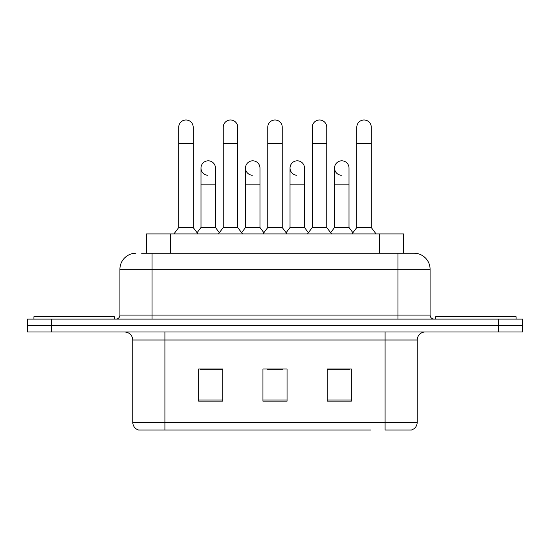 <?xml version="1.0" encoding="UTF-8"?>
<svg xmlns="http://www.w3.org/2000/svg" width="550" height="550" viewBox="0 0 550 550"><rect width="100%" height="100%" fill="white"/><g stroke="black" fill="none" stroke-linecap="round" stroke-linejoin="round"><path stroke-width="0.82" d="M146.444 253.22L146.444 233.936L403.556 233.936L403.556 253.22M417.23 422.297C417.01 426.147 415.078 428.718 411.448 430.011L385.089 430.011L385.089 422.297L417.23 422.297L417.23 340.01A8.037 8.037 0 0 1 425.267 331.973M370.638 430.011L138.552 430.011A8.037 8.037 0 0 1 132.77 422.297L132.77 340.01C132.289 335.129 129.614 332.447 124.733 331.973M51.604 319.117L522.5 319.117L522.5 325.545L27.5 325.545L27.5 331.973L51.604 331.973L51.604 325.545L27.5 325.545L27.5 319.117L51.604 319.117L51.604 325.545L522.5 325.545L522.5 331.973L51.604 331.973M351.34 401.163L351.34 369.016L327.229 369.016L327.229 401.163L351.34 401.163M222.771 401.163L222.771 369.016L198.66 369.016L198.66 401.163L222.771 401.163M287.052 401.163L287.052 369.016L262.948 369.016L262.948 401.163L287.052 401.163M222.447 369.181L216.26 369.181M200.186 369.181L222.771 369.181M327.229 369.181L349.814 369.181M333.74 369.181L327.553 369.181M266.963 369.181L283.037 369.181M141.976 253.22L414.019 253.22A16.074 16.074 0 0 1 430.086 269.294L430.086 315.095C430.327 317.536 431.668 318.876 434.108 319.117M141.611 253.22L152.054 253.22L152.054 269.294L119.914 269.294L119.914 315.095A4.015 4.015 0 0 1 115.892 319.117M135.981 253.22A16.074 16.074 0 0 0 119.914 269.294M430.086 269.294L397.946 269.294L397.946 253.22L414.019 253.22M178.729 143.296L193.194 143.296L193.194 227.508L178.729 227.508L178.729 127.222A7.232 7.232 0 0 1 186.416 120.003A7.232 7.232 0 0 1 193.194 127.222A7.232 7.232 0 0 0 186.416 120.003M178.729 227.508L173.91 233.936M193.194 227.508L198.021 233.936M207.769 175.264A7.232 7.232 0 0 1 200.991 168.046A7.232 7.232 0 0 1 208.677 160.827A7.232 7.232 0 0 1 215.456 168.046L215.456 184.119L200.991 184.119L200.991 168.046M215.456 184.119L215.456 227.508L200.991 227.508L200.991 184.119M200.991 227.508L197.093 232.705M215.456 227.508L219.354 232.705M223.252 143.296L237.717 143.296L237.717 227.508L223.252 227.508L223.252 127.222A7.232 7.232 0 0 1 230.938 120.003A7.232 7.232 0 0 1 237.717 127.222A7.232 7.232 0 0 0 230.938 120.003M223.252 227.508L218.426 233.936M237.717 227.508L242.536 233.936M267.768 143.296L282.232 143.296L282.232 227.508L267.768 227.508L267.768 127.222A7.232 7.232 0 0 1 275.454 120.003A7.232 7.232 0 0 1 282.232 127.222A7.232 7.232 0 0 0 275.454 120.003M267.768 227.508L262.948 233.936M282.232 227.508L287.052 233.936M312.283 143.296L326.748 143.296L326.748 227.508L312.283 227.508L312.283 127.222A7.232 7.232 0 0 1 319.969 120.003A7.232 7.232 0 0 1 326.748 127.222A7.232 7.232 0 0 0 319.969 120.003M312.283 227.508L307.464 233.936M326.748 227.508L331.574 233.936M356.806 143.296L371.271 143.296L371.271 227.508L356.806 227.508L356.806 127.222A7.232 7.232 0 0 1 364.492 120.003A7.232 7.232 0 0 1 371.271 127.222A7.232 7.232 0 0 0 364.492 120.003M356.806 227.508L351.979 233.936M371.271 227.508L376.09 233.936M252.285 175.264A7.232 7.232 0 0 1 245.506 168.046A7.232 7.232 0 0 1 253.192 160.827A7.232 7.232 0 0 1 259.971 168.046L259.971 184.119L245.506 184.119L245.506 168.046M259.971 184.119L259.971 227.508L245.506 227.508L245.506 184.119M245.506 227.508L241.615 232.705M259.971 227.508L263.869 232.705M296.808 175.264A7.232 7.232 0 0 1 290.029 168.046A7.232 7.232 0 0 1 297.715 160.827A7.232 7.232 0 0 1 304.494 168.046L304.494 184.119L290.029 184.119L290.029 168.046M304.494 184.119L304.494 227.508L290.029 227.508L290.029 184.119M290.029 227.508L286.131 232.705M304.494 227.508L308.385 232.705M341.323 175.264A7.232 7.232 0 0 1 334.544 168.046A7.232 7.232 0 0 1 342.231 160.827A7.232 7.232 0 0 1 349.009 168.046L349.009 184.119L334.544 184.119L334.544 168.046M349.009 184.119L349.009 227.508L334.544 227.508L334.544 184.119M334.544 227.508L330.646 232.705M349.009 227.508L352.908 232.705M114.283 319.117L114.283 316.704L33.928 316.704L33.928 319.117M516.072 319.117L516.072 316.704L435.717 316.704L435.717 319.117M170.548 253.22L170.548 233.936M379.452 253.22L379.452 233.936M385.089 331.973L385.089 340.01L132.77 340.01M417.23 340.01L385.089 340.01L385.089 422.297L164.911 422.297L164.911 430.011M132.77 422.297L164.911 422.297L164.911 331.973M498.396 331.973L498.396 319.117M287.052 400.043L262.948 400.043M222.771 400.043L198.66 400.043M351.34 400.043L327.229 400.043M152.054 319.117L152.054 315.095L430.086 315.095M119.914 315.095L152.054 315.095L152.054 269.294L397.946 269.294L397.946 319.117M193.194 143.296L193.194 127.222M237.717 143.296L237.717 127.222M282.232 143.296L282.232 127.222M326.748 143.296L326.748 127.222M371.271 143.296L371.271 127.222"/></g></svg>
